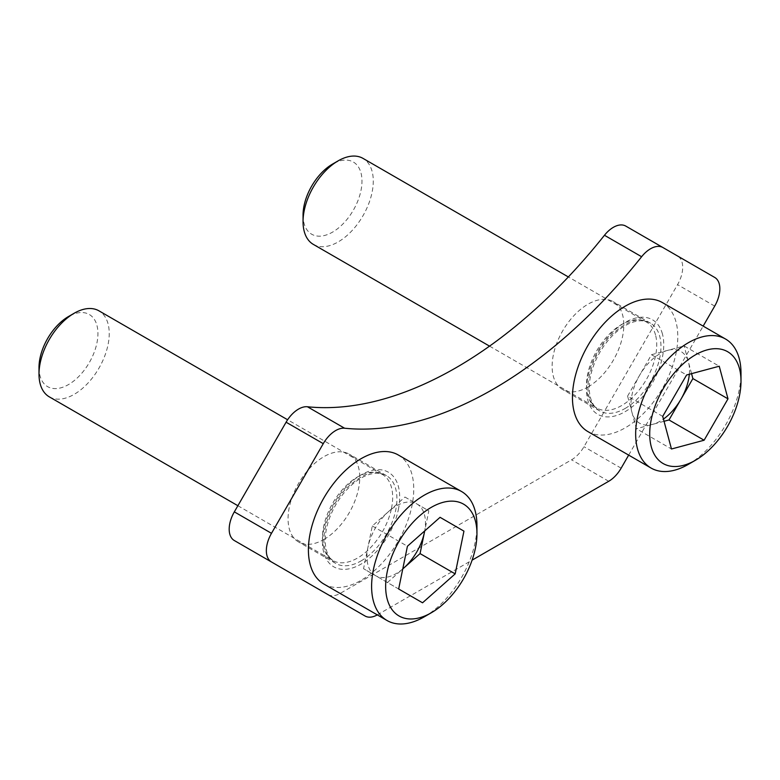 <?xml version="1.0" encoding="UTF-8"?>
<svg xmlns="http://www.w3.org/2000/svg" width="780" height="780" viewBox="0 0 780 780"><rect width="100%" height="100%" fill="white"/><g stroke="black" fill="none" stroke-linecap="round" stroke-linejoin="round"><path stroke-width="0.58" stroke-dasharray="3.9 2.92" d="M587.964 386.997A50.69 29.269 120 0 0 621.085 342.332A50.69 29.269 120 0 0 613.314 301.704A50.69 29.269 120 0 0 587.964 304.219A50.69 29.269 120 0 0 554.853 348.894A50.69 29.269 120 0 0 562.624 389.512A50.69 29.269 120 0 0 587.964 386.997M625.131 408.457A50.69 29.269 120 0 0 658.242 363.782A50.69 29.269 120 0 0 650.471 323.164A50.69 29.269 120 0 0 625.131 325.679A50.69 29.269 120 0 0 592.01 370.344A50.69 29.269 120 0 0 599.781 410.962A50.69 29.269 120 0 0 625.131 408.457M323.915 539.448A50.69 29.269 120 0 0 357.026 494.773A50.69 29.269 120 0 0 349.264 454.155A50.69 29.269 120 0 0 323.915 456.671A50.69 29.269 120 0 0 290.794 501.335A50.69 29.269 120 0 0 298.565 541.963A50.69 29.269 120 0 0 323.915 539.448M361.072 560.908A50.69 29.269 120 0 0 394.192 516.233A50.69 29.269 120 0 0 386.422 475.615A50.69 29.269 120 0 0 361.072 478.12A50.69 29.269 120 0 0 327.961 522.795A50.69 29.269 120 0 0 335.731 563.413A50.69 29.269 120 0 0 361.072 560.908M377.296 614.884A24.833 14.332 120 0 0 377.481 614.786L472.095 560.157M628.67 455.12L703.16 326.108M327.98 594.604A24.833 14.332 120 0 0 340.314 593.326L571.565 459.82A24.833 14.332 120 0 0 583.976 446.716L677.547 284.651A24.833 14.332 120 0 0 677.547 255.977L625.784 226.093M234.332 540.54L327.902 594.565M714.704 277.436L677.547 255.977M422.546 602.794L375.492 575.62A41.379 23.887 120 0 1 367.926 547.346L372.304 525.974L404.947 497.045L428.825 510.861L424.72 530.917A41.379 23.887 120 0 0 416.89 503.958A41.379 23.887 120 0 0 388.625 511.514A41.379 23.887 120 0 0 367.926 547.346L363.548 568.708L398.658 588.988M424.281 616.824A74.49 43.007 120 0 0 475.147 542.402A74.49 43.007 120 0 0 476.95 525.593M323.837 584.015A74.49 43.007 120 0 0 411.947 505.908A74.49 43.007 120 0 0 398.317 455.003M49.286 396.844A49.657 28.675 120 0 0 108.03 344.77A49.657 28.675 120 0 0 98.943 310.83M39 367.585A41.672 24.063 120 0 0 64.613 386.529A41.672 24.063 120 0 0 96.925 342.966A41.672 24.063 120 0 0 68.465 316.553M387.426 582.524L402.773 568.922A41.379 23.887 120 0 1 375.492 575.62L363.548 568.708M372.304 525.974L407.423 546.244M404.947 497.045L428.825 510.861M691.558 373.649L688.496 362.261A41.379 23.887 120 0 0 667.797 350.327A41.379 23.887 120 0 0 639.542 375.404A41.379 23.887 120 0 0 631.975 412.415L636.363 428.727L671.473 448.997M688.331 464.373A74.49 43.007 120 0 0 741 373.142M587.886 431.574A74.49 43.007 120 0 0 651.475 404.518A74.49 43.007 120 0 0 675.997 321.925A74.49 43.007 120 0 0 662.366 302.562M313.336 244.393A49.657 28.675 120 0 0 355.729 226.356A49.657 28.675 120 0 0 372.079 171.298A49.657 28.675 120 0 0 362.993 158.379M303.049 215.143A41.672 24.063 120 0 0 304.054 223.382A41.672 24.063 120 0 0 340.158 226.58A41.672 24.063 120 0 0 360.974 172.877A41.672 24.063 120 0 0 332.514 164.102M664.033 421.298L636.363 428.727M662.717 416.374L627.598 396.103L631.975 412.415A41.379 23.887 120 0 0 652.675 424.34A41.379 23.887 120 0 0 663.439 419.075M627.598 396.103L651.475 354.715L686.595 374.985M651.475 354.715L684.118 345.95L719.238 366.22M689.325 374.254A41.379 23.887 120 0 0 688.496 362.261L684.118 345.95M377.481 614.786L340.314 593.326M608.722 481.279L571.565 459.82M621.143 468.175L583.976 446.716M714.704 306.101L677.547 284.651M391.472 508.414A49.657 28.675 120 0 0 382.395 474.484A49.657 28.675 120 0 0 323.651 526.549A49.657 28.675 120 0 0 332.738 560.489A49.657 28.675 120 0 0 391.472 508.414M398.375 509.535A54.62 31.541 120 0 0 371.085 470.652A54.62 31.541 120 0 0 323.768 529.483A54.62 31.541 120 0 0 351.058 568.367A54.62 31.541 120 0 0 398.375 509.535M655.532 334.942A49.657 28.675 120 0 0 646.444 322.033A49.657 28.675 120 0 0 604.051 340.07A49.657 28.675 120 0 0 587.701 395.128A49.657 28.675 120 0 0 596.788 408.037A49.657 28.675 120 0 0 639.181 390.01A49.657 28.675 120 0 0 655.532 334.942M662.434 333.967A54.62 31.541 120 0 0 615.108 329.774A54.62 31.541 120 0 0 587.827 400.169A54.62 31.541 120 0 0 635.144 404.362A54.62 31.541 120 0 0 662.434 333.967M650.471 323.164L613.314 301.704M386.422 475.615L349.264 454.155M335.731 563.413L298.565 541.963M599.781 410.962L562.624 389.512M237.88 505.723L332.738 560.489L328.536 556.735L326.06 552.298C323.564 546.185 323.252 538.239 325.123 528.46C328.39 513.669 335.351 500.389 346.008 488.641C362.466 473.635 374.595 468.916 382.395 474.484L287.615 419.767M489.548 346.135L596.788 408.037C593.941 407.023 591.376 403.299 589.105 396.854C587.623 391.365 587.574 384.774 588.968 377.091L592.478 364.689C596.671 353.72 602.667 344.077 610.477 335.741C626.194 321.321 638.186 316.758 646.444 322.033L568.347 276.949"/><path stroke-width="1.17" d="M703.16 326.108L714.704 306.101A24.833 14.332 120 0 0 714.704 277.436L625.784 226.093A24.833 14.332 120 0 0 604.461 235.268A413.81 238.914 -60 0 1 455.939 367.77A413.81 238.914 -60 0 1 307.427 406.76A24.833 14.332 120 0 0 286.094 422.204L234.332 511.865A24.833 14.332 120 0 0 234.332 540.54L365.06 616.015A24.833 14.332 120 0 0 377.296 614.884M662.942 247.543L625.784 226.093L662.942 247.543A24.833 14.332 120 0 0 641.618 256.727A413.81 238.914 -60 0 1 493.096 389.23A413.81 238.914 -60 0 1 344.584 428.22A24.833 14.332 120 0 0 323.261 443.664L271.489 533.325A24.833 14.332 120 0 0 271.489 561.99M472.095 560.157L608.722 481.279A24.833 14.332 120 0 0 621.143 468.175L628.67 455.12M365.06 616.015L327.902 594.565A24.833 14.332 120 0 0 327.98 594.604M420.069 553.595L403.748 568.064A41.379 23.887 120 0 1 402.782 568.903L403.748 568.064A41.379 23.887 120 0 0 424.447 532.233A41.379 23.887 120 0 0 424.7 530.936L420.069 553.595L455.179 573.875L463.944 531.131L440.066 517.316L463.944 531.131M387.212 571.847A64.555 37.274 120 0 0 431.301 612.768A64.555 37.274 120 0 0 475.39 548.272A64.555 37.274 120 0 0 476.95 533.705A64.555 37.274 120 0 0 437.268 504.358A64.555 37.274 120 0 0 387.212 571.847M476.95 533.705L476.95 525.593A74.49 43.007 120 0 0 461.526 491.498A74.49 43.007 120 0 0 373.406 569.605A74.49 43.007 120 0 0 387.036 620.51A74.49 43.007 120 0 0 424.281 616.824L431.301 612.768M461.526 491.498L398.317 455.003A74.49 43.007 120 0 0 310.206 533.111A74.49 43.007 120 0 0 323.837 584.015L387.036 620.51M287.615 419.767L98.943 310.83A49.657 28.675 120 0 0 74.11 313.287A49.657 28.675 120 0 0 40.199 362.905A49.657 28.675 120 0 0 39 374.107A49.657 28.675 120 0 0 49.286 396.844L237.88 505.723M74.11 313.287L68.465 316.553A41.672 24.063 120 0 0 40.004 358.186A41.672 24.063 120 0 0 39 367.585L39 374.107M455.179 573.875L422.546 602.794L398.658 588.988L407.423 546.244L440.066 517.316M651.271 446.726A64.555 37.274 120 0 0 695.35 460.317A64.555 37.274 120 0 0 741 381.254A64.555 37.274 120 0 0 739.44 368.491A64.555 37.274 120 0 0 683.514 363.538A64.555 37.274 120 0 0 651.271 446.726M741 381.254L741 373.142A74.49 43.007 120 0 0 739.196 358.42A74.49 43.007 120 0 0 725.575 339.046A74.49 43.007 120 0 0 661.986 366.103A74.49 43.007 120 0 0 637.465 448.695A74.49 43.007 120 0 0 651.085 468.058A74.49 43.007 120 0 0 688.331 464.373L695.35 460.317M725.575 339.046L662.366 302.562A74.49 43.007 120 0 0 598.777 329.608A74.49 43.007 120 0 0 574.255 412.201A74.49 43.007 120 0 0 587.886 431.574L651.085 468.058M568.347 276.949L362.993 158.379A49.657 28.675 120 0 0 338.159 160.846A49.657 28.675 120 0 0 303.049 221.656A49.657 28.675 120 0 0 304.249 231.475A49.657 28.675 120 0 0 313.336 244.393L489.548 346.135M704.116 440.232L671.473 448.997L662.717 416.374L686.595 374.985L719.238 366.22L727.993 398.843L704.116 440.232L668.996 419.962L664.033 421.298M338.159 160.846L332.514 164.102A41.672 24.063 120 0 0 303.049 215.143L303.049 221.656M668.996 419.962L692.884 378.573L691.558 373.649M692.884 378.573L727.993 398.843M663.439 419.075A41.379 23.887 120 0 0 680.94 399.262A41.379 23.887 120 0 0 689.325 374.254M344.584 428.22L307.427 406.76M323.261 443.664L286.094 422.204M271.489 533.325L234.332 511.865M641.618 256.727L604.461 235.268"/></g></svg>
